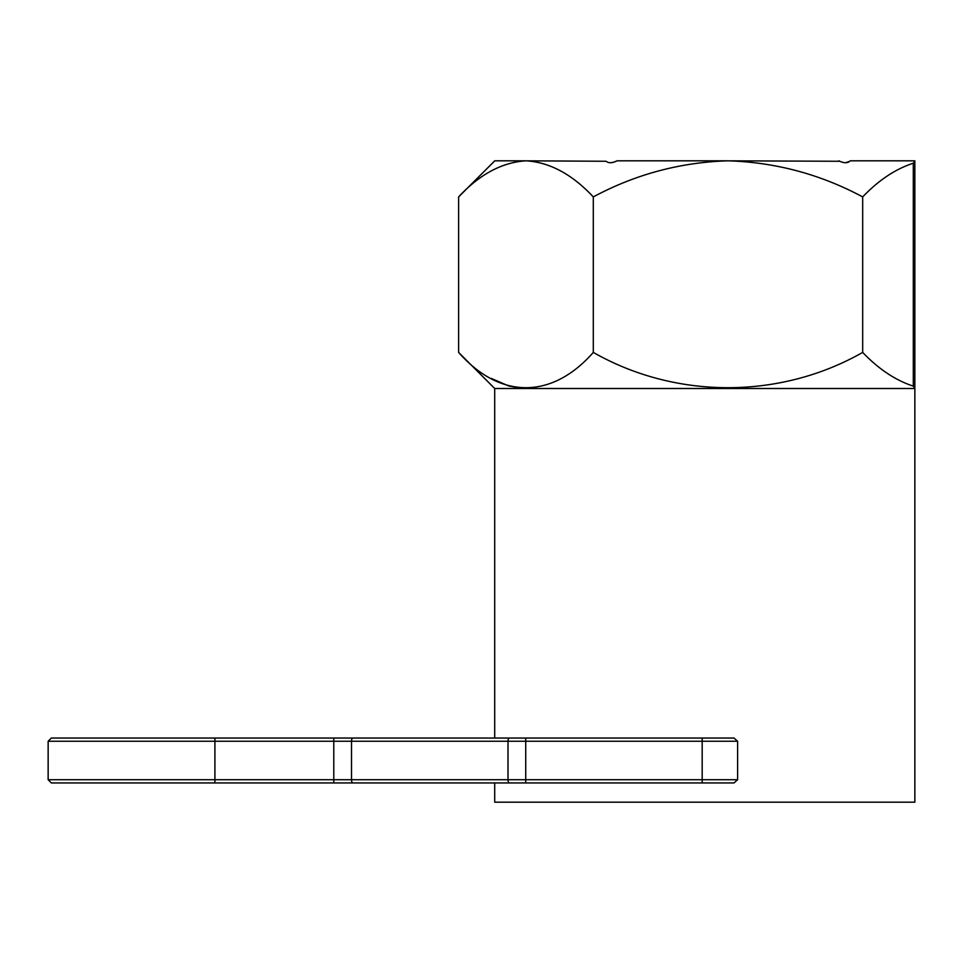 <?xml version="1.0" encoding="UTF-8"?>
<svg xmlns="http://www.w3.org/2000/svg" width="963" height="963" viewBox="0 0 963 963"><rect width="100%" height="100%" fill="white"/><g stroke="black" fill="none" stroke-linecap="round" stroke-linejoin="round"><path stroke-width="1.44" d="M384.863 782.943L333.788 782.943L384.863 782.943M381.661 738.043L734.035 738.043L737.61 741.245L48.15 741.245L51.352 738.043L525.726 738.043L525.726 779.729L702.183 779.729L702.183 738.043L715.16 738.043M214.905 738.043L214.905 779.729L48.15 779.729L48.15 741.245M494.332 161.266L458.617 196.909C479.586 174.351 502.036 162.326 525.967 160.821L494.801 160.821L492.996 162.542M494.705 738.043L494.705 388.498L914.85 388.498L914.85 802.179L494.705 802.179L494.705 782.943M702.183 782.943L702.183 779.729L737.61 779.729L734.035 782.943L51.352 782.943L48.15 779.729M455.174 782.943L525.726 782.943L525.726 779.729L508.007 779.729L508.007 741.245A3.202 1.481 90 0 1 509.487 738.043M914.85 160.917L914.85 388.498L913.309 386.115C895.542 380.361 878.665 369.118 862.679 352.41L862.679 196.909C878.605 180.237 895.482 169.007 913.309 163.204L914.85 160.821L850.281 160.821M845.586 162.735L849.811 161.266C847.5 163.204 844.166 163.204 839.82 161.266L727.992 160.821C775.576 162.278 820.476 174.303 862.679 196.909M613.299 162.326L617.09 160.821L727.992 160.821C680.335 162.278 635.448 174.303 593.304 196.909L593.304 352.41C552.341 399.067 500.363 399.85 458.617 352.41L458.617 196.909M593.304 196.909C572.058 174.231 549.62 162.205 525.967 160.821L606.16 161.266C608.484 163.204 611.818 163.204 616.164 161.266M491.347 378.447L508.669 385.946M508.933 386.031L522.753 388.414M862.679 352.41C780.114 399.416 675.93 399.501 593.304 352.41M737.61 779.729L737.61 741.245M610.41 162.735L613.214 162.35M838.893 160.821L839.82 161.266M913.309 386.115L913.309 163.204M214.905 782.943L214.905 779.729L351.507 779.729L351.507 741.245A3.202 1.481 90 0 1 352.976 738.043M352.976 782.943A3.202 1.481 90 0 1 351.507 779.729L508.007 779.729A3.202 1.481 90 0 0 509.487 782.943M333.788 782.943L333.788 738.043M494.705 388.498L458.617 352.41"/></g></svg>

